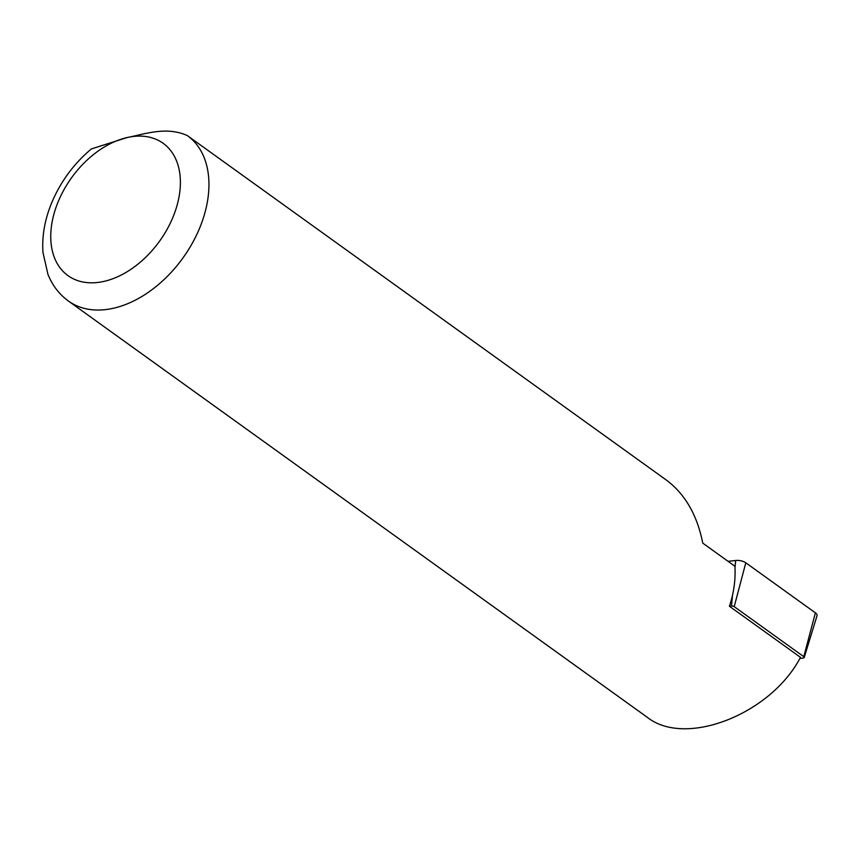 <?xml version="1.0" encoding="UTF-8"?>
<svg xmlns="http://www.w3.org/2000/svg" width="860" height="860" viewBox="0 0 860 860"><rect width="100%" height="100%" fill="white"/><g stroke="black" fill="none" stroke-linecap="round" stroke-linejoin="round"><path stroke-width="1.29" d="M732.451 595.529L731.484 606.02L729.43 606.257C733.881 592.82 735.708 579.479 734.913 566.245L702.76 543.122C697.191 515.097 685.087 494.091 666.436 480.116L187.405 135.633C166.421 125.936 143.684 134.407 127.226 137.514L91.386 148.92M187.405 135.633A101.878 67.8 125.7 0 1 182.965 257.925A101.878 67.8 125.7 0 1 68.434 301.043L647.354 717.358C685.549 747.673 771.044 714.155 800.466 657.33L729.43 606.257M817 615.792A8.149 3.644 -170.8 0 0 815.387 612.836L803.788 656.685A2.193 0.978 -170.8 0 1 804.229 657.481L817 615.792M799.843 658.448L803.089 658.083A2.193 0.978 -170.8 0 0 804.229 657.481M815.387 612.836L745.803 562.795A8.149 3.644 9.2 0 0 735.665 560.483L728.076 561.333M731.484 606.02A2.193 0.978 9.2 0 1 734.214 606.644L803.788 656.685M127.226 137.514A81.506 54.245 125.7 0 1 164.98 232.985A81.506 54.245 125.7 0 1 54.513 257.86A81.506 54.245 125.7 0 1 127.226 137.514M735.665 560.483L734.999 567.75M745.803 562.795L734.214 606.644M91.547 148.791C74.11 163.378 60.909 181.191 51.933 202.218C44.774 219.343 41.796 236.145 43 252.625L47.913 274.232C52.299 285.316 59.136 294.249 68.434 301.043"/></g></svg>
